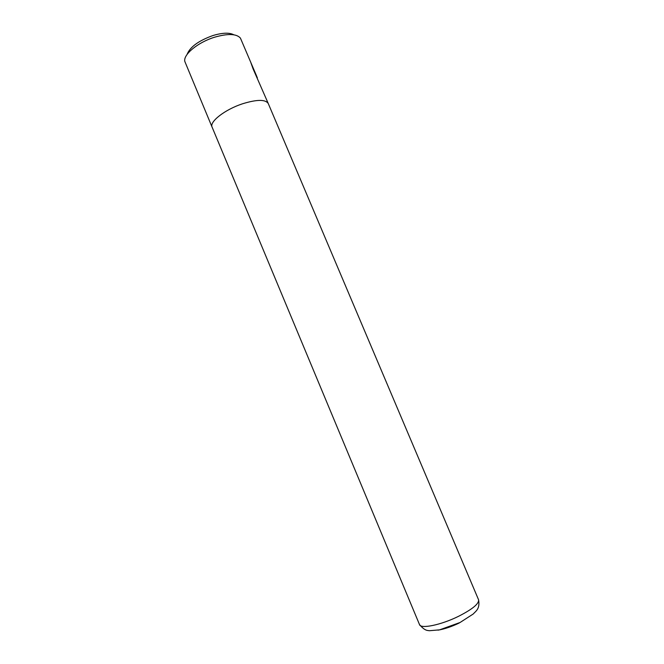 <?xml version="1.0" encoding="UTF-8"?>
<svg xmlns="http://www.w3.org/2000/svg" width="664" height="664" viewBox="0 0 664 664"><rect width="100%" height="100%" fill="white"/><g stroke="black" fill="none" stroke-linecap="round" stroke-linejoin="round"><path stroke-width="1" d="M212.189 127.355L212.098 127.156C209.168 121.844 224.922 109.51 242.592 103.767C256.918 99.368 265.484 99.293 268.273 103.542L253.084 68.882L250.951 62.906L257.35 77.837M187.065 54.465C189.945 47.028 198.569 40.72 212.928 35.541C222.448 32.702 229.412 32.453 233.844 34.802M256.752 76.36L240.418 38.097C236.492 33.681 227.876 33.391 214.572 37.217C197.83 42.338 182.982 54.689 184.824 61.47L212.098 127.156C209.16 121.844 224.913 109.51 242.592 103.767C256.918 99.368 265.476 99.293 268.264 103.542L268.347 103.75M254.719 71.563L255.042 72.384M478.561 599.766C480.213 608.838 475.864 611.029 473.191 614.026L460.077 622.483L439.601 629.846L429.434 630.717C427.483 630.377 424.902 631.016 419.507 624.592C420.636 629.148 440.929 625.031 458.45 616.358C472.477 609.212 479.184 603.676 478.561 599.766L268.264 103.542M459.281 622.99C451.503 626.7 444.415 629.09 438.024 630.153M419.507 624.592L212.107 127.148"/></g></svg>
